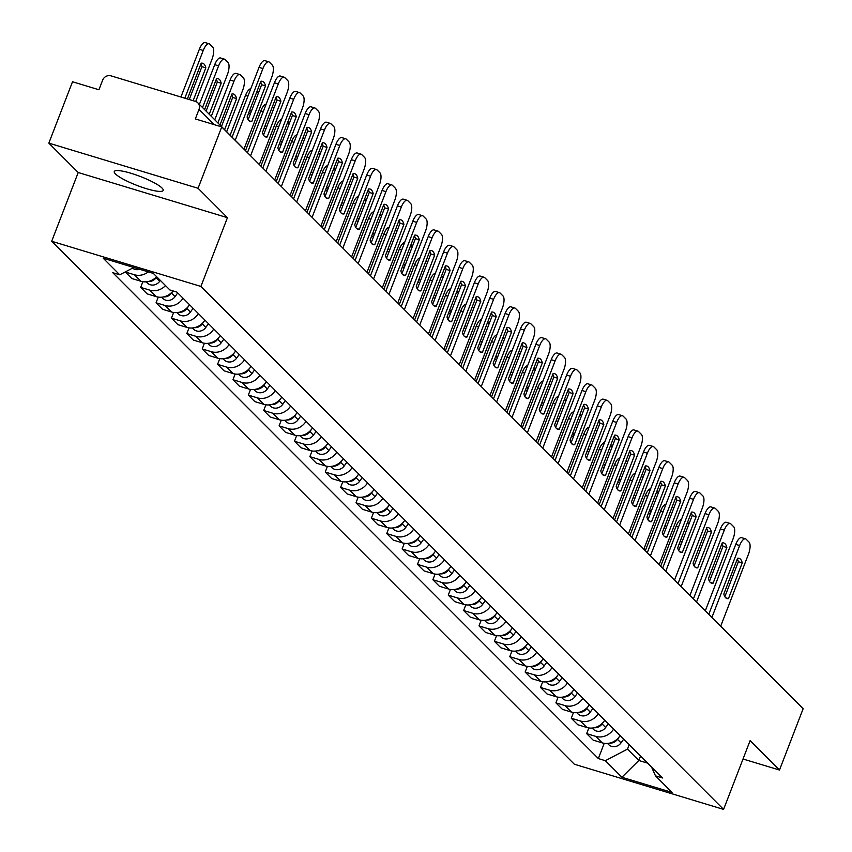 <?xml version="1.0" encoding="UTF-8"?>
<svg xmlns="http://www.w3.org/2000/svg" width="852" height="852" viewBox="0 0 852 852"><rect width="100%" height="100%" fill="white"/><g stroke="black" fill="none" stroke-linecap="round" stroke-linejoin="round"><path stroke-width="1.28" d="M162.018 188.036A26.21 4.771 -158.9 0 0 135.692 174.798A26.21 4.771 -158.9 0 0 114.274 171.55A26.21 4.771 -158.9 0 0 115.457 173.946A26.21 4.771 -158.9 0 0 141.783 187.174A26.21 4.771 -158.9 0 0 163.19 190.422A26.21 4.771 -158.9 0 0 162.018 188.036M198.069 188.281L48.841 143.125L78.214 172.509L51.684 241.265L574.344 764.233L723.582 809.4L200.912 286.432L227.441 217.675L198.069 188.281L221.744 126.927L803.159 708.683L779.484 770.038L750.111 740.644L723.582 809.4M48.841 143.125L72.516 81.76L98.928 89.758L102.613 80.205A6.72 6.113 -45 0 1 110.962 75.839L195.427 101.399A6.72 6.113 -45 0 1 197.802 102.815L242.458 147.502A6.72 6.113 135 0 1 243.161 148.355M733.71 639.192A6.72 6.113 135 0 1 734.562 639.895L779.218 684.571A6.72 6.113 135 0 1 779.921 685.423M743.029 759.004L779.484 770.038M214.31 124.68L199.017 109.376L195.332 118.929L221.744 126.927M199.017 109.376A6.72 6.113 -45 0 0 197.802 102.815M148.291 271.884A15.464 14.069 135 0 1 134.414 274.759L125.308 272.001L131.815 278.508L140.921 281.267A15.464 14.069 -45 0 0 156.64 276.719M165.522 285.59A15.464 14.069 135 0 1 149.792 290.149L140.686 287.39L147.194 293.897L156.299 296.656A15.464 14.069 -45 0 0 173.041 290.926M142.88 281.703L140.686 287.39M183.02 298.211A15.464 14.069 135 0 1 165.171 305.527L156.065 302.779L162.572 309.287L171.678 312.045A15.464 14.069 -45 0 0 189.527 304.728L189.368 304.984M158.259 297.092L156.065 302.779M198.399 313.6A15.464 14.069 135 0 1 180.549 320.916L171.444 318.169L177.951 324.676L187.057 327.434A15.464 14.069 -45 0 0 204.906 320.107M173.638 312.482L171.444 318.169M213.777 328.989A15.464 14.069 135 0 1 195.928 336.306L186.822 333.547L193.329 340.065L202.435 342.813A15.464 14.069 -45 0 0 220.285 335.496M189.016 327.871L186.822 333.547M229.156 344.378A15.464 14.069 135 0 1 211.307 351.695L202.201 348.937L208.708 355.454L217.814 358.202A15.464 14.069 -45 0 0 235.663 350.886M204.395 343.26L202.201 348.937M244.535 359.768A15.464 14.069 135 0 1 226.685 367.084L217.579 364.326L224.087 370.833L233.192 373.591A15.464 14.069 -45 0 0 251.042 366.275M219.773 358.649L217.579 364.326M259.913 375.146A15.464 14.069 135 0 1 242.064 382.473L232.958 379.715L239.465 386.222L248.571 388.981A15.464 14.069 -45 0 0 266.42 381.664M235.152 374.028L232.958 379.715M275.292 390.535A15.464 14.069 135 0 1 257.442 397.852L248.337 395.104L254.844 401.611L263.939 404.37A15.464 14.069 -45 0 0 281.799 397.043M250.531 389.417L248.337 395.104M290.67 405.925A15.464 14.069 135 0 1 272.821 413.241L263.715 410.494L270.222 417.001L279.318 419.748A15.464 14.069 -45 0 0 297.178 412.432L297.018 412.698M265.909 404.807L263.715 410.494M306.049 421.314A15.464 14.069 135 0 1 288.2 428.631L279.094 425.872L285.601 432.39L294.696 435.138A15.464 14.069 -45 0 0 312.556 427.821L312.396 428.087M281.288 420.196L279.094 425.872M321.428 436.703A15.464 14.069 135 0 1 303.568 444.02L294.472 441.261L300.98 447.769L310.075 450.527A15.464 14.069 -45 0 0 327.935 443.21M296.666 435.585L294.472 441.261M336.806 452.082A15.464 14.069 135 0 1 318.946 459.409L309.851 456.651L316.358 463.158L325.453 465.916A15.464 14.069 -45 0 0 343.313 458.6L343.154 458.855M312.045 450.964L309.851 456.651M352.185 467.471A15.464 14.069 135 0 1 334.325 474.788L325.23 472.04L331.737 478.547L340.832 481.305A15.464 14.069 -45 0 0 358.692 473.989L358.532 474.245M327.424 466.353L325.23 472.04M367.563 482.86A15.464 14.069 135 0 1 349.703 490.177L340.608 487.429L347.115 493.936L356.211 496.695A15.464 14.069 -45 0 0 374.071 489.367L373.911 489.634M342.802 481.742L340.608 487.429M382.942 498.25A15.464 14.069 135 0 1 365.082 505.566L355.987 502.808L362.494 509.326L371.589 512.073A15.464 14.069 -45 0 0 389.449 504.757L389.279 505.023M358.17 497.131L355.987 502.808M398.321 513.639A15.464 14.069 135 0 1 380.461 520.955L371.365 518.197L377.862 524.704L386.968 527.463A15.464 14.069 -45 0 0 404.828 520.146M373.549 512.521L371.365 518.197M413.699 529.028A15.464 14.069 135 0 1 395.839 536.345L386.744 533.586L393.241 540.093L402.346 542.852A15.464 14.069 -45 0 0 420.206 535.535L420.036 535.791M388.927 527.899L386.744 533.586M429.078 544.407A15.464 14.069 135 0 1 411.218 551.723L402.112 548.976L408.619 555.483L417.725 558.241A15.464 14.069 -45 0 0 435.585 550.924L435.415 551.18M404.306 543.288L402.112 548.976M444.456 559.796A15.464 14.069 135 0 1 426.596 567.112L417.491 564.365L423.998 570.872L433.104 573.63A15.464 14.069 -45 0 0 450.964 566.303L450.793 566.569M419.685 558.678L417.491 564.365M459.835 575.185A15.464 14.069 135 0 1 441.975 582.502L432.869 579.743L439.376 586.261L448.482 589.009A15.464 14.069 -45 0 0 466.342 581.692L466.172 581.959M435.063 574.067L432.869 579.743M475.214 590.574A15.464 14.069 135 0 1 457.354 597.891L448.248 595.133L454.755 601.65L463.861 604.398A15.464 14.069 -45 0 0 481.721 597.082M450.442 589.456L448.248 595.133M490.592 605.964A15.464 14.069 135 0 1 472.732 613.28L463.626 610.522L470.134 617.029L479.239 619.787A15.464 14.069 -45 0 0 497.099 612.471L496.929 612.726M465.82 604.835L463.626 610.522M505.971 621.342A15.464 14.069 135 0 1 488.111 628.669L479.005 625.911L485.512 632.418L494.618 635.177A15.464 14.069 -45 0 0 512.478 627.86L512.308 628.116M481.199 620.224L479.005 625.911M521.349 636.732A15.464 14.069 135 0 1 503.489 644.048L494.384 641.3L500.891 647.808L509.997 650.566A15.464 14.069 -45 0 0 527.857 643.239L527.686 643.505M496.578 635.613L494.384 641.3M536.728 652.121A15.464 14.069 135 0 1 518.868 659.437L509.762 656.679L516.269 663.197L525.375 665.944A15.464 14.069 -45 0 0 543.235 658.628L543.065 658.894M511.956 651.003L509.762 656.679M552.107 667.51A15.464 14.069 135 0 1 534.247 674.827L525.141 672.068L531.648 678.586L540.754 681.334A15.464 14.069 -45 0 0 558.614 674.017M527.335 666.392L525.141 672.068M567.485 682.899A15.464 14.069 135 0 1 549.625 690.216L540.519 687.457L547.027 693.965L556.132 696.723A15.464 14.069 -45 0 0 573.982 689.406L573.822 689.662M542.713 681.781L540.519 687.457M582.864 698.278A15.464 14.069 135 0 1 565.004 705.605L555.898 702.847L562.405 709.354L571.511 712.112A15.464 14.069 -45 0 0 589.36 704.796L589.201 705.051M558.092 697.16L555.898 702.847M598.242 713.667A15.464 14.069 135 0 1 580.382 720.984L571.277 718.236L577.784 724.743L586.89 727.501A15.464 14.069 -45 0 0 604.739 720.185L604.579 720.441M573.471 712.549L571.277 718.236M613.61 729.056A15.464 14.069 135 0 1 595.761 736.373L586.655 733.625L593.162 740.132L602.268 742.88A15.464 14.069 -45 0 0 620.118 735.564M588.849 727.938L586.655 733.625M133.775 267.485L119.759 274.802L103.198 258.231L153.339 273.407L169.899 289.978L176.918 292.108L662.515 777.982L655.497 775.863L672.058 792.435L621.917 777.258L605.357 760.687L627.487 749.132L638.819 760.474L647.701 763.168M119.759 274.802L112.752 272.683L598.349 758.568L605.357 760.687M51.684 241.265L200.912 286.432M78.214 172.509L227.441 217.675M640.544 756.001L638.819 760.474L621.917 777.258M629.213 744.659L627.487 749.132M604.228 743.327L598.349 758.568M651.492 766.949L655.497 775.863M248.124 119.727L261.628 84.731A21.002 7.838 -73.2 0 0 260.605 81.973M232.117 137.14L259.04 67.351A10.086 3.759 -73.2 0 1 264.919 60.662L268.795 61.834A10.086 3.759 106.8 0 0 262.927 68.533L259.04 67.351M265.515 85.903A21.002 7.838 -73.2 0 0 262.384 81.334A21.002 7.838 -73.2 0 0 260.882 81.27L247.101 116.98A21.002 7.838 -73.2 0 0 250.222 121.548A21.002 7.838 -73.2 0 0 251.734 121.612L265.515 85.903L261.628 84.731M243.97 149.164L271.692 77.308A10.086 3.759 106.8 0 0 272.31 65.103L269.445 62.239A10.086 3.759 106.8 0 0 268.795 61.834M235.237 140.271L262.927 68.533M251.734 121.612L248.922 120.76M193.138 100.706L205.822 67.841A21.002 7.838 106.8 0 0 202.701 63.272A21.002 7.838 106.8 0 0 201.189 63.197L187.408 98.917A21.002 7.838 106.8 0 0 187.419 98.981M195.704 101.494L211.999 59.246A10.086 3.759 106.8 0 0 212.617 47.03L209.752 44.176A10.086 3.759 106.8 0 0 209.113 43.771A10.086 3.759 106.8 0 0 203.234 50.47L184.82 98.193M139.707 269.285A8.403 7.647 135 0 1 132.55 268.124M189.25 99.535L201.935 66.658A21.002 7.838 106.8 0 0 200.912 63.911M180.933 97.011L199.347 49.288A10.086 3.759 -73.2 0 1 205.225 42.6L209.113 43.771M201.935 66.658L205.822 67.841M263.502 135.117L277.007 100.11A21.002 7.838 -73.2 0 0 275.984 97.362M247.453 152.646L274.419 82.74A10.086 3.759 -73.2 0 1 280.297 76.052L284.174 77.223A10.086 3.759 106.8 0 0 278.295 83.922L274.419 82.74M280.894 101.292A21.002 7.838 -73.2 0 0 277.763 96.723A21.002 7.838 -73.2 0 0 276.261 96.649L262.48 132.369A21.002 7.838 -73.2 0 0 265.6 136.927A21.002 7.838 -73.2 0 0 267.113 137.002L280.894 101.292L277.007 100.11M259.349 164.553L287.071 92.698A10.086 3.759 106.8 0 0 287.688 80.482L284.824 77.628A10.086 3.759 106.8 0 0 284.174 77.223M250.573 155.778L278.295 83.922M267.113 137.002L264.301 136.15M278.881 150.506L292.385 115.499A21.002 7.838 -73.2 0 0 291.363 112.741M262.821 168.036L289.797 98.129A10.086 3.759 -73.2 0 1 295.676 91.441L299.553 92.612A10.086 3.759 106.8 0 0 293.674 99.301L289.797 98.129M296.272 116.671A21.002 7.838 -73.2 0 0 293.141 112.113A21.002 7.838 -73.2 0 0 291.629 112.038L277.858 147.747A21.002 7.838 -73.2 0 0 280.979 152.316A21.002 7.838 -73.2 0 0 282.491 152.391L296.272 116.671L292.385 115.499M274.727 179.942L302.449 108.087A10.086 3.759 106.8 0 0 303.067 95.871L300.202 93.017A10.086 3.759 106.8 0 0 299.553 92.612M265.952 171.156L293.674 99.301M282.491 152.391L279.68 151.539M294.26 165.895L307.764 130.888A21.002 7.838 -73.2 0 0 306.741 128.13M278.199 183.414L305.176 113.518A10.086 3.759 -73.2 0 1 311.055 106.83L314.931 108.002A10.086 3.759 106.8 0 0 309.052 114.69L305.176 113.518M311.64 132.06A21.002 7.838 -73.2 0 0 308.52 127.491A21.002 7.838 -73.2 0 0 307.008 127.427L293.237 163.137A21.002 7.838 -73.2 0 0 296.358 167.706A21.002 7.838 -73.2 0 0 297.87 167.769L311.64 132.06L307.764 130.888M290.106 195.321L317.828 123.465A10.086 3.759 106.8 0 0 318.446 111.261L315.581 108.406A10.086 3.759 106.8 0 0 314.931 108.002M281.33 186.545L309.052 114.69M297.87 167.769L295.058 166.928M209.23 114.243L221.2 83.219A21.002 7.838 106.8 0 0 218.08 78.661A21.002 7.838 106.8 0 0 216.568 78.586L204.597 109.61M211.296 116.319L227.377 74.635A10.086 3.759 106.8 0 0 227.995 62.42L225.13 59.565A10.086 3.759 106.8 0 0 224.491 59.161A10.086 3.759 106.8 0 0 218.613 65.849L202.52 107.544M156.757 276.825L156.14 277.709A8.403 7.647 135 0 1 148.28 281.501M160.314 280.383L159.697 281.256A8.403 7.647 135 0 1 147.332 282.992L146.161 281.82M206.099 111.122L217.313 82.048A21.002 7.838 106.8 0 0 216.291 79.289M199.4 104.413L214.725 64.677A10.086 3.759 -73.2 0 1 220.604 57.989L224.491 59.161M217.313 82.048L221.2 83.219M224.608 129.632L236.579 98.608A21.002 7.838 106.8 0 0 233.448 94.039A21.002 7.838 106.8 0 0 231.946 93.976L219.976 124.999M226.675 131.709L242.756 90.014A10.086 3.759 106.8 0 0 243.374 77.809L240.509 74.944A10.086 3.759 106.8 0 0 239.87 74.55A10.086 3.759 106.8 0 0 233.991 81.238L217.899 122.922M173.041 290.937L171.518 293.088A8.403 7.647 135 0 1 163.659 296.89M177.717 292.896L175.065 296.645A8.403 7.647 135 0 1 162.711 298.37L161.539 297.21M221.477 126.501L232.692 97.437A21.002 7.838 106.8 0 0 231.669 94.678M214.779 119.802L230.104 80.067A10.086 3.759 -73.2 0 1 235.983 73.379L239.87 74.55M232.692 97.437L236.579 98.608M251.202 111.75A21.002 7.838 106.8 0 0 249.817 109.94M258.475 92.921L256.963 91.409M188.516 306.198L186.897 308.477A8.403 7.647 135 0 1 179.037 312.269M193.095 308.286L190.443 312.034A8.403 7.647 135 0 1 178.089 313.76L176.918 312.588M230.157 135.18L245.482 95.456A10.086 3.759 -73.2 0 1 250.807 88.704M248.635 112.996L250.509 113.561M309.638 181.284L323.142 146.278A21.002 7.838 -73.2 0 0 322.12 143.519M293.578 198.804L320.554 128.908A10.086 3.759 -73.2 0 1 326.433 122.209L330.31 123.391A10.086 3.759 106.8 0 0 324.431 130.079L320.554 128.908M327.019 147.449A21.002 7.838 -73.2 0 0 323.898 142.88A21.002 7.838 -73.2 0 0 322.386 142.816L308.616 178.526A21.002 7.838 -73.2 0 0 311.736 183.095A21.002 7.838 -73.2 0 0 313.248 183.159L327.019 147.449L323.142 146.278M305.485 210.71L333.207 138.855A10.086 3.759 106.8 0 0 333.824 126.65L330.959 123.785A10.086 3.759 106.8 0 0 330.31 123.391M296.709 201.935L324.431 130.079M313.248 183.159L310.437 182.317M325.017 196.663L338.521 161.667A21.002 7.838 -73.2 0 0 337.498 158.909M308.957 214.193L335.933 144.297A10.086 3.759 -73.2 0 1 341.812 137.598L345.688 138.78A10.086 3.759 106.8 0 0 339.81 145.468L335.933 144.297M342.397 162.839A21.002 7.838 -73.2 0 0 339.277 158.27A21.002 7.838 -73.2 0 0 337.765 158.206L323.984 193.915A21.002 7.838 -73.2 0 0 327.115 198.484A21.002 7.838 -73.2 0 0 328.627 198.548L342.397 162.839L338.521 161.667M320.863 226.1L348.585 154.244A10.086 3.759 106.8 0 0 349.203 142.039L346.338 139.174A10.086 3.759 106.8 0 0 345.688 138.78M312.088 217.324L339.81 145.468M328.627 198.548L325.815 197.696M266.58 127.14A21.002 7.838 106.8 0 0 265.196 125.329M273.843 108.3L272.342 106.798M203.884 321.587L202.275 323.867A8.403 7.647 135 0 1 194.416 327.658M208.474 323.675L205.822 327.413A8.403 7.647 135 0 1 193.468 329.149L192.296 327.977M245.493 150.687L260.861 110.845A10.086 3.759 -73.2 0 1 266.186 104.093M264.013 128.386L265.888 128.95M281.959 142.529A21.002 7.838 106.8 0 0 280.574 140.718M289.222 123.689L287.72 122.187M219.262 336.977L217.654 339.256A8.403 7.647 135 0 1 209.794 343.047M223.852 339.064L221.2 342.802A8.403 7.647 135 0 1 208.846 344.538L207.675 343.367M260.872 166.076L276.24 126.224A10.086 3.759 -73.2 0 1 281.565 119.482M279.392 143.764L281.267 144.329M340.395 212.052L353.899 177.046A21.002 7.838 -73.2 0 0 352.877 174.298M324.335 229.582L351.312 159.675A10.086 3.759 -73.2 0 1 357.19 152.987L361.067 154.159A10.086 3.759 106.8 0 0 355.188 160.858L351.312 159.675M357.776 178.228A21.002 7.838 -73.2 0 0 354.656 173.659A21.002 7.838 -73.2 0 0 353.143 173.584L339.362 209.304A21.002 7.838 -73.2 0 0 342.493 213.863A21.002 7.838 -73.2 0 0 343.995 213.937L357.776 178.228L353.899 177.046M336.242 241.489L363.964 169.633A10.086 3.759 106.8 0 0 364.581 157.428L361.717 154.563A10.086 3.759 106.8 0 0 361.067 154.159M327.466 232.713L355.188 160.858M343.995 213.937L341.194 213.085M355.774 227.441L369.278 192.435A21.002 7.838 -73.2 0 0 368.256 189.687M339.714 244.971L366.69 175.065A10.086 3.759 -73.2 0 1 372.569 168.376L376.446 169.548A10.086 3.759 106.8 0 0 370.567 176.236L366.69 175.065M373.155 193.606A21.002 7.838 -73.2 0 0 370.034 189.048A21.002 7.838 -73.2 0 0 368.522 188.974L354.741 224.683A21.002 7.838 -73.2 0 0 357.872 229.252A21.002 7.838 -73.2 0 0 359.374 229.326L373.155 193.606L369.278 192.435M351.62 256.878L379.342 185.022A10.086 3.759 106.8 0 0 379.96 172.807L377.095 169.953A10.086 3.759 106.8 0 0 376.446 169.548M342.845 248.092L370.567 176.236M359.374 229.326L356.573 228.474M371.152 242.831L384.657 207.824A21.002 7.838 -73.2 0 0 383.634 205.066M355.092 260.361L382.069 190.454A10.086 3.759 -73.2 0 1 387.948 183.766L391.824 184.937A10.086 3.759 106.8 0 0 385.945 191.625L382.069 190.454M388.533 208.996A21.002 7.838 -73.2 0 0 385.413 204.437A21.002 7.838 -73.2 0 0 383.901 204.363L370.119 240.072A21.002 7.838 -73.2 0 0 373.251 244.641A21.002 7.838 -73.2 0 0 374.752 244.716L388.533 208.996L384.657 207.824M366.999 272.257L394.721 200.412A10.086 3.759 106.8 0 0 395.339 188.196L392.474 185.342A10.086 3.759 106.8 0 0 391.824 184.937M358.223 263.481L385.945 191.625M374.752 244.716L371.951 243.864M386.531 258.22L400.035 223.213A21.002 7.838 -73.2 0 0 399.013 220.455M370.471 275.739L397.447 205.843A10.086 3.759 -73.2 0 1 403.326 199.155L407.203 200.326A10.086 3.759 106.8 0 0 401.324 207.015L397.447 205.843M403.912 224.385A21.002 7.838 -73.2 0 0 400.791 219.816A21.002 7.838 -73.2 0 0 399.279 219.752L385.498 255.462A21.002 7.838 -73.2 0 0 388.629 260.03A21.002 7.838 -73.2 0 0 390.131 260.094L403.912 224.385L400.035 223.213M382.378 287.646L410.1 215.79A10.086 3.759 106.8 0 0 410.707 203.585L407.852 200.721A10.086 3.759 106.8 0 0 407.203 200.326M373.602 278.87L401.324 207.015M390.131 260.094L387.33 259.253M401.91 273.609L415.414 238.603A21.002 7.838 -73.2 0 0 414.392 235.844M385.849 291.128L412.826 221.232A10.086 3.759 -73.2 0 1 418.705 214.534L422.581 215.716A10.086 3.759 106.8 0 0 416.703 222.404L412.826 221.232M419.29 239.774A21.002 7.838 -73.2 0 0 416.17 235.205A21.002 7.838 -73.2 0 0 414.658 235.141L400.877 270.851A21.002 7.838 -73.2 0 0 403.997 275.42A21.002 7.838 -73.2 0 0 405.509 275.484L419.29 239.774L415.414 238.603M397.756 303.035L425.478 231.18A10.086 3.759 106.8 0 0 426.085 218.975L423.231 216.11A10.086 3.759 106.8 0 0 422.581 215.716M388.981 294.26L416.703 222.404M405.509 275.484L402.708 274.632M417.288 288.988L430.792 253.981A21.002 7.838 -73.2 0 0 429.77 251.233M401.228 306.518L428.205 236.611A10.086 3.759 -73.2 0 1 434.083 229.923L437.96 231.094A10.086 3.759 106.8 0 0 432.081 237.793L428.205 236.611M434.669 255.163A21.002 7.838 -73.2 0 0 431.549 250.595A21.002 7.838 -73.2 0 0 430.036 250.52L416.255 286.24A21.002 7.838 -73.2 0 0 419.376 290.798A21.002 7.838 -73.2 0 0 420.888 290.873L434.669 255.163L430.792 253.981M413.135 318.424L440.857 246.569A10.086 3.759 106.8 0 0 441.464 234.364L438.61 231.499A10.086 3.759 106.8 0 0 437.96 231.094M404.359 309.649L432.081 237.793M420.888 290.873L418.087 290.021M432.667 304.377L446.171 269.37A21.002 7.838 -73.2 0 0 445.149 266.623M416.607 321.907L443.583 252A10.086 3.759 -73.2 0 1 449.462 245.312L453.339 246.484A10.086 3.759 106.8 0 0 447.46 253.172L443.583 252M450.048 270.553A21.002 7.838 -73.2 0 0 446.927 265.984A21.002 7.838 -73.2 0 0 445.415 265.909L431.634 301.619A21.002 7.838 -73.2 0 0 434.754 306.188A21.002 7.838 -73.2 0 0 436.267 306.262L450.048 270.553L446.171 269.37M428.503 333.814L456.235 261.958A10.086 3.759 106.8 0 0 456.842 249.742L453.988 246.888A10.086 3.759 106.8 0 0 453.339 246.484M419.738 325.027L447.46 253.172M436.267 306.262L433.466 305.41M448.045 319.766L461.55 284.76A21.002 7.838 -73.2 0 0 460.517 282.001M431.985 337.296L458.962 267.39A10.086 3.759 -73.2 0 1 464.841 260.701L468.717 261.873A10.086 3.759 106.8 0 0 462.838 268.561L458.962 267.39M465.426 285.931A21.002 7.838 -73.2 0 0 462.306 281.373A21.002 7.838 -73.2 0 0 460.794 281.298L447.012 317.008A21.002 7.838 -73.2 0 0 450.133 321.577A21.002 7.838 -73.2 0 0 451.645 321.651L465.426 285.931L461.55 284.76M443.881 349.203L471.614 277.347A10.086 3.759 106.8 0 0 472.221 265.132L469.367 262.278A10.086 3.759 106.8 0 0 468.717 261.873M435.116 340.417L462.838 268.561M451.645 321.651L448.844 320.799M297.337 157.918A21.002 7.838 106.8 0 0 295.942 156.097M304.601 139.078L303.099 137.566M234.641 352.355L233.033 354.645A8.403 7.647 135 0 1 225.173 358.436M239.231 354.453L236.579 358.191A8.403 7.647 135 0 1 224.225 359.927L223.054 358.756M276.25 181.455L291.618 141.613A10.086 3.759 -73.2 0 1 296.943 134.872M294.771 159.154L296.645 159.718M312.716 173.307A21.002 7.838 106.8 0 0 311.321 171.486M319.979 154.468L318.478 152.955M250.019 367.745L248.411 370.024A8.403 7.647 135 0 1 240.552 373.826M254.61 369.832L251.958 373.581A8.403 7.647 135 0 1 239.604 375.306L238.432 374.145M291.618 196.844L306.997 157.002A10.086 3.759 -73.2 0 1 312.322 150.25M310.149 174.543L312.013 175.107M328.095 188.686A21.002 7.838 106.8 0 0 326.699 186.876M335.358 169.857L333.856 168.345M265.398 383.134L263.79 385.413A8.403 7.647 135 0 1 255.93 389.215M269.977 385.221L267.336 388.97A8.403 7.647 135 0 1 254.982 390.695L253.811 389.524M306.997 212.233L322.375 172.392A10.086 3.759 -73.2 0 1 327.69 165.639M325.528 189.932L327.392 190.497M343.473 204.075A21.002 7.838 106.8 0 0 342.078 202.265M350.736 185.235L349.235 183.734M280.777 398.523L279.168 400.802A8.403 7.647 135 0 1 271.309 404.593M285.356 400.61L282.715 404.349A8.403 7.647 135 0 1 270.361 406.084L269.189 404.913M322.375 227.622L337.754 187.781A10.086 3.759 -73.2 0 1 343.068 181.029M340.906 205.321L342.77 205.886M358.852 219.465A21.002 7.838 106.8 0 0 357.457 217.654M366.115 200.625L364.613 199.123M296.155 413.912L294.547 416.191A8.403 7.647 135 0 1 286.687 419.983M300.735 416L298.093 419.738A8.403 7.647 135 0 1 285.74 421.474L284.568 420.302M337.754 243.012L353.133 203.159A10.086 3.759 -73.2 0 1 358.447 196.418M356.285 220.7L358.149 221.275M374.23 234.854A21.002 7.838 106.8 0 0 372.835 233.043M381.494 216.014L379.992 214.502M311.534 429.291L309.926 431.581A8.403 7.647 135 0 1 302.066 435.372M316.113 431.389L313.472 435.127A8.403 7.647 135 0 1 301.118 436.863L299.947 435.692M353.133 258.39L368.511 218.549A10.086 3.759 -73.2 0 1 373.826 211.807M371.664 236.089L373.527 236.654M389.609 250.243A21.002 7.838 106.8 0 0 388.214 248.422M396.872 231.403L395.371 229.891M326.912 444.68L325.304 446.959A8.403 7.647 135 0 1 317.445 450.761M331.492 446.767L328.851 450.516A8.403 7.647 135 0 1 316.497 452.252L315.325 451.081M368.511 273.78L383.89 233.938A10.086 3.759 -73.2 0 1 389.204 227.196M387.042 251.478L388.906 252.043M404.988 265.622A21.002 7.838 106.8 0 0 403.592 263.811M412.251 246.792L410.749 245.28M342.291 460.069L340.683 462.348A8.403 7.647 135 0 1 332.823 466.15M346.87 462.157L344.229 465.906A8.403 7.647 135 0 1 331.875 467.631L330.704 466.47M383.89 289.169L399.268 249.327A10.086 3.759 -73.2 0 1 404.583 242.575M402.421 266.868L404.285 267.432M463.413 335.155L476.928 300.149A21.002 7.838 -73.2 0 0 475.895 297.391M447.364 352.675L474.34 282.779A10.086 3.759 -73.2 0 1 480.219 276.091L484.096 277.262A10.086 3.759 106.8 0 0 478.217 283.95L474.34 282.779M480.805 301.32A21.002 7.838 -73.2 0 0 477.684 296.752A21.002 7.838 -73.2 0 0 476.172 296.688L462.391 332.397A21.002 7.838 -73.2 0 0 465.512 336.966A21.002 7.838 -73.2 0 0 467.024 337.03L480.805 301.32L476.928 300.149M459.26 364.581L486.993 292.726A10.086 3.759 106.8 0 0 487.6 280.521L484.745 277.656A10.086 3.759 106.8 0 0 484.096 277.262M450.495 355.806L478.217 283.95M467.024 337.03L464.223 336.189M478.792 350.545L492.307 315.538A21.002 7.838 -73.2 0 0 491.274 312.78M462.742 368.064L489.719 298.168A10.086 3.759 -73.2 0 1 495.598 291.469L499.474 292.651A10.086 3.759 106.8 0 0 493.596 299.34L489.719 298.168M496.183 316.71A21.002 7.838 -73.2 0 0 493.063 312.141A21.002 7.838 -73.2 0 0 491.551 312.077L477.77 347.786A21.002 7.838 -73.2 0 0 480.89 352.355A21.002 7.838 -73.2 0 0 482.402 352.419L496.183 316.71L492.307 315.538M474.639 379.971L502.371 308.115A10.086 3.759 106.8 0 0 502.978 295.91L500.124 293.045A10.086 3.759 106.8 0 0 499.474 292.651M465.874 371.195L493.596 299.34M482.402 352.419L479.601 351.567M494.171 365.923L507.685 330.927A21.002 7.838 -73.2 0 0 506.652 328.169M478.121 383.453L505.098 313.547A10.086 3.759 -73.2 0 1 510.976 306.858L514.853 308.03A10.086 3.759 106.8 0 0 508.974 314.729L505.098 313.547M511.562 332.099A21.002 7.838 -73.2 0 0 508.442 327.53A21.002 7.838 -73.2 0 0 506.929 327.466L493.148 363.176A21.002 7.838 -73.2 0 0 496.269 367.745A21.002 7.838 -73.2 0 0 497.781 367.808L511.562 332.099L507.685 330.927M490.017 395.36L517.75 323.504A10.086 3.759 106.8 0 0 518.357 311.3L515.503 308.435A10.086 3.759 106.8 0 0 514.853 308.03M481.252 386.584L508.974 314.729M497.781 367.808L494.98 366.956M509.549 381.313L523.064 346.306A21.002 7.838 -73.2 0 0 522.031 343.558M493.5 398.842L520.476 328.936A10.086 3.759 -73.2 0 1 526.355 322.248L530.232 323.419A10.086 3.759 106.8 0 0 524.353 330.118L520.476 328.936M526.941 347.488A21.002 7.838 -73.2 0 0 523.82 342.919A21.002 7.838 -73.2 0 0 522.308 342.845L508.527 378.565A21.002 7.838 -73.2 0 0 511.647 383.123A21.002 7.838 -73.2 0 0 513.16 383.198L526.941 347.488L523.064 346.306M505.396 410.749L533.128 338.894A10.086 3.759 106.8 0 0 533.735 326.678L530.881 323.824A10.086 3.759 106.8 0 0 530.232 323.419M496.631 401.974L524.353 330.118M513.16 383.198L510.359 382.346M524.928 396.702L538.443 361.695A21.002 7.838 -73.2 0 0 537.41 358.937M508.878 414.232L535.855 344.325A10.086 3.759 -73.2 0 1 541.734 337.637L545.61 338.808A10.086 3.759 106.8 0 0 539.731 345.497L535.855 344.325M542.319 362.867A21.002 7.838 -73.2 0 0 539.199 358.309A21.002 7.838 -73.2 0 0 537.687 358.234L523.905 393.943A21.002 7.838 -73.2 0 0 527.026 398.512A21.002 7.838 -73.2 0 0 528.538 398.587L542.319 362.867L538.443 361.695M520.774 426.138L548.507 354.283A10.086 3.759 106.8 0 0 549.114 342.067L546.26 339.213A10.086 3.759 106.8 0 0 545.61 338.808M511.999 417.352L539.731 345.497M528.538 398.587L525.737 397.735M540.306 412.091L553.821 377.085A21.002 7.838 -73.2 0 0 552.788 374.326M524.257 429.61L551.233 359.714A10.086 3.759 -73.2 0 1 557.101 353.026L560.989 354.198A10.086 3.759 106.8 0 0 555.11 360.886L551.233 359.714M557.698 378.256A21.002 7.838 -73.2 0 0 554.577 373.687A21.002 7.838 -73.2 0 0 553.065 373.623L539.284 409.333A21.002 7.838 -73.2 0 0 542.404 413.902A21.002 7.838 -73.2 0 0 543.917 413.965L557.698 378.256L553.821 377.085M536.153 441.517L563.886 369.661A10.086 3.759 106.8 0 0 564.493 357.457L561.638 354.602A10.086 3.759 106.8 0 0 560.989 354.198M527.377 432.741L555.11 360.886M543.917 413.965L541.105 413.124M555.685 427.48L569.2 392.474A21.002 7.838 -73.2 0 0 568.167 389.715M539.635 445L566.612 375.104A10.086 3.759 -73.2 0 1 572.48 368.405L576.367 369.587A10.086 3.759 106.8 0 0 570.489 376.275L566.612 375.104M573.077 393.645A21.002 7.838 -73.2 0 0 569.956 389.076A21.002 7.838 -73.2 0 0 568.444 389.013L554.663 424.722A21.002 7.838 -73.2 0 0 557.783 429.291A21.002 7.838 -73.2 0 0 559.295 429.355L573.077 393.645L569.2 392.474M551.532 456.906L579.264 385.051A10.086 3.759 106.8 0 0 579.871 372.846L577.017 369.981A10.086 3.759 106.8 0 0 576.367 369.587M542.756 448.131L570.489 376.275M559.295 429.355L556.484 428.513M571.064 442.859L584.578 407.863A21.002 7.838 -73.2 0 0 583.545 405.105M555.014 460.389L581.991 390.493A10.086 3.759 -73.2 0 1 587.859 383.794L591.746 384.976A10.086 3.759 106.8 0 0 585.867 391.664L581.991 390.493M588.455 409.035A21.002 7.838 -73.2 0 0 585.335 404.466A21.002 7.838 -73.2 0 0 583.822 404.402L570.041 440.111A21.002 7.838 -73.2 0 0 573.162 444.68A21.002 7.838 -73.2 0 0 574.674 444.744L588.455 409.035L584.578 407.863M566.91 472.296L594.643 400.44A10.086 3.759 106.8 0 0 595.25 388.235L592.396 385.37A10.086 3.759 106.8 0 0 591.746 384.976M558.135 463.52L585.867 391.664M574.674 444.744L571.862 443.892M586.442 458.248L599.957 423.242A21.002 7.838 -73.2 0 0 598.924 420.494M570.393 475.778L597.358 405.872A10.086 3.759 -73.2 0 1 603.237 399.183L607.125 400.355A10.086 3.759 106.8 0 0 601.246 407.054L597.358 405.872M603.834 424.424A21.002 7.838 -73.2 0 0 600.713 419.855A21.002 7.838 -73.2 0 0 599.201 419.78L585.42 455.5A21.002 7.838 -73.2 0 0 588.54 460.059A21.002 7.838 -73.2 0 0 590.053 460.133L603.834 424.424L599.957 423.242M582.289 487.685L610.021 415.829A10.086 3.759 106.8 0 0 610.628 403.624L607.774 400.76A10.086 3.759 106.8 0 0 607.125 400.355M573.513 478.909L601.246 407.054M590.053 460.133L587.241 459.281M601.821 473.637L615.325 438.631A21.002 7.838 -73.2 0 0 614.303 435.883M585.771 491.167L612.737 421.261A10.086 3.759 -73.2 0 1 618.616 414.573L622.503 415.744A10.086 3.759 106.8 0 0 616.624 422.432L612.737 421.261M619.212 439.802A21.002 7.838 -73.2 0 0 616.092 435.244A21.002 7.838 -73.2 0 0 614.58 435.17L600.798 470.879A21.002 7.838 -73.2 0 0 603.919 475.448A21.002 7.838 -73.2 0 0 605.431 475.522L619.212 439.802L615.325 438.631M597.667 503.074L625.4 431.218A10.086 3.759 106.8 0 0 626.007 419.003L623.153 416.149A10.086 3.759 106.8 0 0 622.503 415.744M588.892 494.288L616.624 422.432M605.431 475.522L602.62 474.67M617.199 489.027L630.704 454.02A21.002 7.838 -73.2 0 0 629.681 451.262M601.15 506.546L628.116 436.65A10.086 3.759 -73.2 0 1 633.994 429.962L637.882 431.133A10.086 3.759 106.8 0 0 632.003 437.822L628.116 436.65M634.591 455.192A21.002 7.838 -73.2 0 0 631.47 450.633A21.002 7.838 -73.2 0 0 629.958 450.559L616.177 486.268A21.002 7.838 -73.2 0 0 619.298 490.837A21.002 7.838 -73.2 0 0 620.81 490.912L634.591 455.192L630.704 454.02M613.046 518.453L640.779 446.608A10.086 3.759 106.8 0 0 641.386 434.392L638.531 431.538A10.086 3.759 106.8 0 0 637.882 431.133M604.27 509.677L632.003 437.822M620.81 490.912L617.998 490.06M632.578 504.416L646.082 469.409A21.002 7.838 -73.2 0 0 645.06 466.651M616.528 521.935L643.494 452.039A10.086 3.759 -73.2 0 1 649.373 445.351L653.26 446.523A10.086 3.759 106.8 0 0 647.382 453.211L643.494 452.039M649.969 470.581A21.002 7.838 -73.2 0 0 646.849 466.012A21.002 7.838 -73.2 0 0 645.337 465.948L631.556 501.658A21.002 7.838 -73.2 0 0 634.676 506.226A21.002 7.838 -73.2 0 0 636.188 506.29L649.969 470.581L646.082 469.409M628.425 533.842L656.146 461.986A10.086 3.759 106.8 0 0 656.764 449.781L653.899 446.917A10.086 3.759 106.8 0 0 653.26 446.523M619.649 525.066L647.382 453.211M636.188 506.29L633.377 505.449M647.957 519.805L661.461 484.799A21.002 7.838 -73.2 0 0 660.438 482.04M631.907 537.324L658.873 467.428A10.086 3.759 -73.2 0 1 664.752 460.73L668.639 461.912A10.086 3.759 106.8 0 0 662.76 468.6L658.873 467.428M665.348 485.97A21.002 7.838 -73.2 0 0 662.228 481.401A21.002 7.838 -73.2 0 0 660.715 481.337L646.934 517.047A21.002 7.838 -73.2 0 0 650.055 521.616A21.002 7.838 -73.2 0 0 651.567 521.68L665.348 485.97L661.461 484.799M643.803 549.231L671.525 477.376A10.086 3.759 106.8 0 0 672.143 465.171L669.278 462.306A10.086 3.759 106.8 0 0 668.639 461.912M635.028 540.456L662.76 468.6M651.567 521.68L648.755 520.828M663.335 535.184L676.839 500.177A21.002 7.838 -73.2 0 0 675.817 497.43M647.286 552.714L674.251 482.807A10.086 3.759 -73.2 0 1 680.13 476.119L684.018 477.29A10.086 3.759 106.8 0 0 678.139 483.989L674.251 482.807M680.727 501.359A21.002 7.838 -73.2 0 0 677.596 496.791A21.002 7.838 -73.2 0 0 676.094 496.716L662.313 532.436A21.002 7.838 -73.2 0 0 665.433 536.994A21.002 7.838 -73.2 0 0 666.946 537.069L680.727 501.359L676.839 500.177M659.182 564.62L686.904 492.765A10.086 3.759 106.8 0 0 687.521 480.56L684.657 477.695A10.086 3.759 106.8 0 0 684.018 477.29M650.406 555.845L678.139 483.989M666.946 537.069L664.134 536.217M678.714 550.573L692.218 515.567A21.002 7.838 -73.2 0 0 691.196 512.819M662.664 568.103L689.63 498.196A10.086 3.759 -73.2 0 1 695.509 491.508L699.385 492.68A10.086 3.759 106.8 0 0 693.517 499.368L689.63 498.196M696.105 516.749A21.002 7.838 -73.2 0 0 692.974 512.18A21.002 7.838 -73.2 0 0 691.473 512.105L677.691 547.815A21.002 7.838 -73.2 0 0 680.812 552.384A21.002 7.838 -73.2 0 0 682.324 552.458L696.105 516.749L692.218 515.567M674.56 580.01L702.282 508.154A10.086 3.759 106.8 0 0 702.9 495.939L700.035 493.084A10.086 3.759 106.8 0 0 699.385 492.68M665.785 571.223L693.517 499.368M682.324 552.458L679.513 551.606M420.366 281.011A21.002 7.838 106.8 0 0 418.971 279.2M427.629 262.182L426.128 260.669M357.67 475.459L356.061 477.738A8.403 7.647 135 0 1 348.202 481.529M362.249 477.546L359.608 481.284A8.403 7.647 135 0 1 347.254 483.02L346.082 481.849M399.268 304.558L414.647 264.716A10.086 3.759 -73.2 0 1 419.961 257.964M417.799 282.257L419.663 282.821M435.745 296.4A21.002 7.838 106.8 0 0 434.35 294.59M443.008 277.56L441.506 276.059M373.048 490.848L371.44 493.127A8.403 7.647 135 0 1 363.58 496.918M377.628 492.935L374.986 496.673A8.403 7.647 135 0 1 362.632 498.409L361.461 497.238M414.647 319.947L430.026 280.095A10.086 3.759 -73.2 0 1 435.34 273.354M433.178 297.636L435.042 298.211M451.123 311.789A21.002 7.838 106.8 0 0 449.728 309.979M458.387 292.95L456.885 291.448M388.427 506.237L386.819 508.516A8.403 7.647 135 0 1 378.959 512.308M393.006 508.325L390.365 512.063A8.403 7.647 135 0 1 378.011 513.799L376.84 512.627M430.026 335.337L445.404 295.484A10.086 3.759 -73.2 0 1 450.719 288.743M448.557 313.025L450.42 313.589M466.502 327.179A21.002 7.838 106.8 0 0 465.107 325.357M473.765 308.339L472.264 306.827M403.805 521.616L402.197 523.905A8.403 7.647 135 0 1 394.338 527.697M408.385 523.714L405.744 527.452A8.403 7.647 135 0 1 393.39 529.188L392.218 528.016M445.404 350.715L460.783 310.873A10.086 3.759 -73.2 0 1 466.097 304.132M463.925 328.414L465.799 328.978M481.881 342.568A21.002 7.838 106.8 0 0 480.485 340.747M489.144 323.728L487.642 322.216M419.184 537.005L417.576 539.284A8.403 7.647 135 0 1 409.716 543.086M423.763 539.092L421.122 542.841A8.403 7.647 135 0 1 408.758 544.566L407.597 543.406M460.783 366.104L476.161 326.263A10.086 3.759 -73.2 0 1 481.476 319.511M479.303 343.803L481.178 344.368M497.248 357.947A21.002 7.838 106.8 0 0 495.864 356.136M504.522 339.117L503.01 337.605M434.563 552.394L432.954 554.673A8.403 7.647 135 0 1 425.095 558.465M439.142 554.482L436.501 558.23A8.403 7.647 135 0 1 424.136 559.956L422.975 558.784M476.161 381.494L491.54 341.652A10.086 3.759 -73.2 0 1 496.854 334.9M494.682 359.193L496.556 359.757M512.627 373.336A21.002 7.838 106.8 0 0 511.243 371.525M519.901 354.496L518.389 352.994M449.941 567.783L448.333 570.063A8.403 7.647 135 0 1 440.473 573.854M454.521 569.871L451.88 573.609A8.403 7.647 135 0 1 439.515 575.345L438.354 574.173M491.54 396.883L506.919 357.041A10.086 3.759 -73.2 0 1 512.233 350.289M510.06 374.582L511.935 375.146M528.006 388.725A21.002 7.838 106.8 0 0 526.621 386.914M535.28 369.885L533.767 368.383M465.32 583.173L463.712 585.452A8.403 7.647 135 0 1 455.841 589.243M469.899 585.26L467.258 588.998A8.403 7.647 135 0 1 454.893 590.734L453.733 589.563M506.919 412.272L522.297 372.42A10.086 3.759 -73.2 0 1 527.612 365.678M525.439 389.96L527.313 390.525M543.384 404.114A21.002 7.838 106.8 0 0 542 402.293M550.658 385.274L549.146 383.762M480.698 598.551L479.09 600.841A8.403 7.647 135 0 1 471.22 604.632M485.278 600.649L482.637 604.387A8.403 7.647 135 0 1 470.272 606.123L469.111 604.952M522.297 427.651L537.676 387.809A10.086 3.759 -73.2 0 1 542.99 381.068M540.818 405.35L542.692 405.914M558.763 419.503A21.002 7.838 106.8 0 0 557.378 417.682M566.037 400.664L564.525 399.151M496.077 613.941L494.469 616.22A8.403 7.647 135 0 1 486.598 620.022M500.656 616.028L498.015 619.777A8.403 7.647 135 0 1 485.651 621.502L484.49 620.341M537.676 443.04L553.054 403.198A10.086 3.759 -73.2 0 1 558.369 396.446M556.196 420.739L558.071 421.303M574.141 434.882A21.002 7.838 106.8 0 0 572.757 433.072M581.415 416.053L579.903 414.541M511.456 629.33L509.837 631.609A8.403 7.647 135 0 1 501.977 635.411M516.035 631.417L513.394 635.166A8.403 7.647 135 0 1 501.029 636.891L499.868 635.72M553.054 458.429L568.433 418.588A10.086 3.759 -73.2 0 1 573.747 411.835M571.575 436.128L573.449 436.693M589.52 450.271A21.002 7.838 106.8 0 0 588.136 448.461M596.794 431.432L595.282 429.93M526.834 644.719L525.215 646.998A8.403 7.647 135 0 1 517.356 650.79M531.414 646.806L528.772 650.545A8.403 7.647 135 0 1 516.408 652.281L515.236 651.109M568.433 473.818L583.812 433.977A10.086 3.759 -73.2 0 1 589.126 427.225M586.953 451.517L588.828 452.082M604.899 465.661A21.002 7.838 106.8 0 0 603.514 463.85M612.173 446.821L610.66 445.319M542.213 660.108L540.594 662.387A8.403 7.647 135 0 1 532.734 666.179M546.792 662.196L544.151 665.934A8.403 7.647 135 0 1 531.786 667.67L530.615 666.498M583.812 489.208L599.18 449.355A10.086 3.759 -73.2 0 1 604.505 442.614M602.332 466.896L604.206 467.471M620.277 481.05A21.002 7.838 106.8 0 0 618.893 479.239M627.551 462.21L626.039 460.698M557.591 675.487L555.973 677.777A8.403 7.647 135 0 1 548.113 681.568M562.171 677.585L559.53 681.323A8.403 7.647 135 0 1 547.165 683.059L545.994 681.888M599.19 504.586L614.558 464.745A10.086 3.759 -73.2 0 1 619.883 458.003M617.711 482.285L619.585 482.85M635.656 496.439A21.002 7.838 106.8 0 0 634.271 494.618M642.93 477.599L641.418 476.087M572.97 690.876L571.351 693.155A8.403 7.647 135 0 1 563.491 696.957M577.549 692.964L574.908 696.712A8.403 7.647 135 0 1 562.544 698.448L561.372 697.277M614.569 519.976L629.937 480.134A10.086 3.759 -73.2 0 1 635.262 473.392M633.089 497.674L634.964 498.239M694.092 565.962L707.597 530.956A21.002 7.838 -73.2 0 0 706.574 528.197M678.043 583.492L705.009 513.586A10.086 3.759 -73.2 0 1 710.887 506.897L714.764 508.069A10.086 3.759 106.8 0 0 708.896 514.757L705.009 513.586M711.484 532.127A21.002 7.838 -73.2 0 0 708.353 527.569A21.002 7.838 -73.2 0 0 706.851 527.495L693.07 563.204A21.002 7.838 -73.2 0 0 696.191 567.773A21.002 7.838 -73.2 0 0 697.703 567.847L711.484 532.127L707.597 530.956M689.939 595.399L717.661 523.543A10.086 3.759 106.8 0 0 718.279 511.328L715.414 508.474A10.086 3.759 106.8 0 0 714.764 508.069M681.163 586.613L708.896 514.757M697.703 567.847L694.891 566.995M651.034 511.818A21.002 7.838 106.8 0 0 649.65 510.007M658.308 492.988L656.796 491.476M588.349 706.265L586.73 708.544A8.403 7.647 135 0 1 578.87 712.347M592.928 708.353L590.287 712.102A8.403 7.647 135 0 1 577.922 713.827L576.751 712.666M629.947 535.365L645.315 495.523A10.086 3.759 -73.2 0 1 650.64 488.771M648.468 513.064L650.342 513.628M709.471 581.352L722.975 546.345A21.002 7.838 -73.2 0 0 721.953 543.587M693.422 598.871L720.387 528.975A10.086 3.759 -73.2 0 1 726.266 522.287L730.143 523.458A10.086 3.759 106.8 0 0 724.275 530.146L720.387 528.975M726.862 547.516A21.002 7.838 -73.2 0 0 723.731 542.948A21.002 7.838 -73.2 0 0 722.23 542.884L708.449 578.593A21.002 7.838 -73.2 0 0 711.569 583.162A21.002 7.838 -73.2 0 0 713.081 583.226L726.862 547.516L722.975 546.345M705.318 610.777L733.039 538.922A10.086 3.759 106.8 0 0 733.657 526.717L730.792 523.852A10.086 3.759 106.8 0 0 730.143 523.458M696.542 602.002L724.275 530.146M713.081 583.226L710.27 582.385M666.413 527.207A21.002 7.838 106.8 0 0 665.029 525.396M673.687 508.367L672.175 506.865M603.727 721.655L602.108 723.934A8.403 7.647 135 0 1 594.249 727.725M608.307 723.742L605.666 727.48A8.403 7.647 135 0 1 593.301 729.216L592.129 728.045M645.326 550.754L660.694 510.912A10.086 3.759 -73.2 0 1 666.019 504.16M663.846 528.453L665.721 529.017M724.85 596.741L738.354 561.734A21.002 7.838 -73.2 0 0 737.331 558.976M708.8 614.26L735.766 544.364A10.086 3.759 -73.2 0 1 741.645 537.665L745.521 538.847A10.086 3.759 106.8 0 0 739.642 545.536L735.766 544.364M742.241 562.906A21.002 7.838 -73.2 0 0 739.11 558.337A21.002 7.838 -73.2 0 0 737.598 558.273L723.827 593.982A21.002 7.838 -73.2 0 0 726.948 598.551A21.002 7.838 -73.2 0 0 728.46 598.615L742.241 562.906L738.354 561.734M720.696 626.167L748.418 554.311A10.086 3.759 106.8 0 0 749.036 542.106L746.171 539.241A10.086 3.759 106.8 0 0 745.521 538.847M711.921 617.391L739.642 545.536M728.46 598.615L725.648 597.763M681.792 542.596A21.002 7.838 106.8 0 0 680.407 540.786M689.066 523.756L687.553 522.255M619.106 737.044L617.487 739.323A8.403 7.647 135 0 1 609.627 743.114M623.685 739.131L621.033 742.869A8.403 7.647 135 0 1 608.679 744.605L607.508 743.434M660.705 566.143L676.073 526.291A10.086 3.759 -73.2 0 1 681.398 519.55M679.225 543.832L681.099 544.407M586.89 727.501L580.382 720.984M571.511 712.112L565.004 705.605M556.132 696.723L549.625 690.216M540.754 681.334L534.247 674.827M525.375 665.944L518.868 659.437M509.997 650.566L503.489 644.048M494.618 635.177L488.111 628.669M479.239 619.787L472.732 613.28M463.861 604.398L457.354 597.891M448.482 589.009L441.975 582.502M433.104 573.63L426.596 567.112M417.725 558.241L411.218 551.723M402.346 542.852L395.839 536.345M386.968 527.463L380.461 520.955M371.589 512.073L365.082 505.566M356.211 496.695L349.703 490.177M340.832 481.305L334.325 474.788M325.453 465.916L318.946 459.409M310.075 450.527L303.568 444.02M294.696 435.138L288.2 428.631M279.318 419.748L272.821 413.241M263.939 404.37L257.442 397.852M248.571 388.981L242.064 382.473M233.192 373.591L226.685 367.084M217.814 358.202L211.307 351.695M202.435 342.813L195.928 336.306M187.057 327.434L180.549 320.916M171.678 312.045L165.171 305.527M156.299 296.656L149.792 290.149M140.921 281.267L134.414 274.759M602.268 742.88L595.761 736.373M733.636 639.117A6.72 6.72 0 0 1 734.562 639.895A6.72 6.113 135 0 1 735.265 640.747M199.347 49.288L203.234 50.47M159.697 281.256L156.14 277.709M214.725 64.677L218.613 65.849M175.065 296.645L171.518 293.088M230.104 80.067L233.991 81.238M190.443 312.034L186.897 308.477M245.482 95.456L247.921 96.191M205.822 327.413L202.275 323.867M260.861 110.845L263.3 111.58M221.2 342.802L217.654 339.256M276.24 126.224L278.668 126.959M236.579 358.191L233.033 354.645M291.618 141.613L294.047 142.348M251.958 373.581L248.411 370.024M306.997 157.002L309.425 157.737M267.336 388.97L263.79 385.413M322.375 172.392L324.804 173.126M282.715 404.349L279.168 400.802M337.754 187.781L340.182 188.516M298.093 419.738L294.547 416.191M353.133 203.159L355.561 203.894M313.472 435.127L309.926 431.581M368.511 218.549L370.94 219.284M328.851 450.516L325.304 446.959M383.89 233.938L386.318 234.673M344.229 465.906L340.683 462.348M399.268 249.327L401.697 250.062M359.608 481.284L356.061 477.738M414.647 264.716L417.075 265.451M374.986 496.673L371.44 493.127M430.026 280.095L432.454 280.84M390.365 512.063L386.819 508.516M445.404 295.484L447.832 296.219M405.744 527.452L402.197 523.905M460.783 310.873L463.211 311.608M421.122 542.841L417.576 539.284M476.161 326.263L478.59 326.998M436.501 558.23L432.954 554.673M491.54 341.652L493.968 342.387M451.88 573.609L448.333 570.063M506.919 357.041L509.347 357.776M467.258 588.998L463.712 585.452M522.297 372.42L524.726 373.155M482.637 604.387L479.09 600.841M537.676 387.809L540.104 388.544M498.015 619.777L494.469 616.22M553.054 403.198L555.483 403.933M513.394 635.166L509.837 631.609M568.433 418.588L570.861 419.322M528.772 650.545L525.215 646.998M583.812 433.977L586.24 434.712M544.151 665.934L540.594 662.387M599.18 449.355L601.618 450.09M559.53 681.323L555.973 677.777M614.558 464.745L616.997 465.48M574.908 696.712L571.351 693.155M629.937 480.134L632.376 480.869M590.287 712.102L586.73 708.544M645.315 495.523L647.754 496.258M605.666 727.48L602.108 723.934M660.694 510.912L663.133 511.647M621.033 742.869L617.487 739.323M676.073 526.291L678.511 527.037M243.235 148.429A6.72 6.72 0 0 0 242.458 147.502"/></g></svg>

